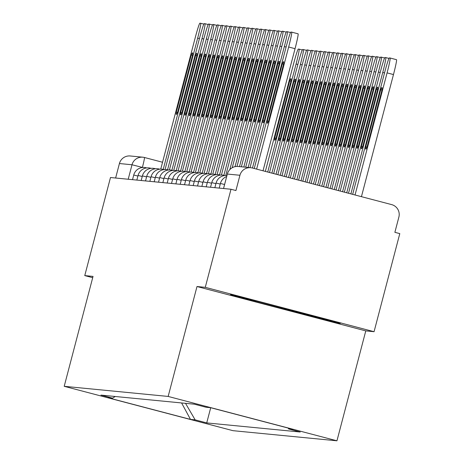 <?xml version="1.0" encoding="UTF-8"?>
<svg xmlns="http://www.w3.org/2000/svg" width="464" height="464" viewBox="0 0 464 464"><rect width="100%" height="100%" fill="white"/><g stroke="black" fill="none" stroke-linecap="round" stroke-linejoin="round"><path stroke-width="0.7" d="M374.065 331.696L205.274 287.332L231.002 189.248L110.49 177.521L84.761 275.599L93.038 276.405L64.206 386.315L232.998 430.679L336.951 440.8L365.783 330.89L374.065 331.696L399.794 233.618L394.876 232.325L398.883 217.048A10.191 10.173 95.6 0 0 391.628 204.601L252.364 167.997A10.191 10.173 95.6 0 0 239.934 175.264L227.348 174.052M205.274 287.332L196.997 286.526L168.159 396.436L64.206 386.315M231.002 189.248L235.927 190.542L239.934 175.264M84.761 275.599L92.701 277.687M115.623 178.019L119.422 163.537A10.191 10.173 -84.4 0 1 130.251 155.979L142.837 157.203A10.191 10.173 95.6 0 0 132.008 164.761L119.422 163.537M185.519 403.338L195.158 419.868L190.495 419.415L107.822 397.689L112.485 398.141L115.292 396.5M195.158 419.868L206.724 422.913L300.231 432.013L288.672 428.974L293.335 429.426L210.662 407.699L205.999 407.241L194.433 404.202L100.92 395.102L112.485 398.141M336.951 440.8L168.159 396.436M365.783 330.89L196.997 286.526M260.629 302.151L230.527 294.681L255.264 301.629L340.199 323.507L315.462 316.564L260.629 302.151M210.714 407.711L206.724 422.913M288.672 428.974L288.138 428.063M190.495 419.415L181.592 402.955M310.317 315.213L310.097 316.042M255.461 300.869L255.264 301.629M191.284 55.007L176.308 112.097A31.848 1.723 104.7 0 0 176.349 114.417A31.848 1.723 104.7 0 0 177.613 112.224L192.589 55.135A31.848 1.723 104.7 0 0 192.543 52.815A31.848 1.723 104.7 0 0 191.284 55.007L192.537 55.338M163.218 169.383L197.647 38.147A15.289 0.829 -75.3 0 0 200.697 23.281A15.289 0.829 -75.3 0 0 200.692 23.281L199.885 23.2A15.289 0.829 -75.3 0 0 195.17 37.903L160.747 169.122M176.308 112.097L177.532 112.416M276.034 138.092L291.009 81.003A31.848 1.723 -75.3 0 0 290.963 78.683A31.848 1.723 -75.3 0 0 289.704 80.875L274.729 137.965A31.848 1.723 -75.3 0 0 274.769 140.285A31.848 1.723 -75.3 0 0 276.034 138.092M267.728 172.034L296.067 64.015A15.289 0.829 -75.3 0 0 299.118 49.149A15.289 0.829 -75.3 0 0 299.112 49.149L298.306 49.068A15.289 0.829 -75.3 0 0 293.59 63.777L265.356 171.407M275.952 138.289L274.729 137.965M290.957 81.206L289.704 80.875M195.617 55.431L180.641 112.514A31.848 1.723 104.7 0 0 180.687 114.84A31.848 1.723 104.7 0 0 181.946 112.642L196.922 55.558A31.848 1.723 104.7 0 0 196.875 53.238A31.848 1.723 104.7 0 0 195.617 55.431L196.869 55.761M167.55 169.801L201.979 38.57A15.289 0.829 -75.3 0 0 205.03 23.699A15.289 0.829 -75.3 0 0 205.024 23.699L204.218 23.623A15.289 0.829 -75.3 0 0 199.503 38.326L165.08 169.546M180.641 112.514L181.865 112.839M199.949 55.854L184.974 112.938A31.848 1.723 104.7 0 0 185.02 115.258A31.848 1.723 104.7 0 0 186.279 113.065L201.254 55.982A31.848 1.723 104.7 0 0 201.214 53.656A31.848 1.723 104.7 0 0 199.949 55.854L201.202 56.179M171.883 170.224L206.312 38.988A15.289 0.829 -75.3 0 0 209.363 24.122A15.289 0.829 -75.3 0 0 209.357 24.122L208.551 24.041A15.289 0.829 -75.3 0 0 203.841 38.75L169.412 169.969M184.974 112.938L186.197 113.262M280.366 138.516L295.342 81.426A31.848 1.723 -75.3 0 0 295.295 79.106A31.848 1.723 -75.3 0 0 294.037 81.299L279.061 138.388A31.848 1.723 -75.3 0 0 279.108 140.708A31.848 1.723 -75.3 0 0 280.366 138.516M271.887 173.124L300.399 64.438A15.289 0.829 -75.3 0 0 303.45 49.573A15.289 0.829 -75.3 0 0 303.444 49.573L302.638 49.491A15.289 0.829 -75.3 0 0 297.923 64.194L269.514 172.504M280.285 138.707L279.061 138.388M295.29 81.629L294.037 81.299M284.699 138.933L299.674 81.85A31.848 1.723 -75.3 0 0 299.634 79.53A31.848 1.723 -75.3 0 0 298.369 81.722L283.394 138.811A31.848 1.723 -75.3 0 0 283.44 141.131A31.848 1.723 -75.3 0 0 284.699 138.933M276.039 174.22L304.732 64.861A15.289 0.829 -75.3 0 0 307.783 49.996A15.289 0.829 -75.3 0 0 307.777 49.99L306.971 49.915A15.289 0.829 -75.3 0 0 302.261 64.618L273.667 173.594M284.618 139.13L283.394 138.811M299.622 82.053L298.369 81.722M204.282 56.272L189.306 113.361A31.848 1.723 104.7 0 0 189.353 115.681A31.848 1.723 104.7 0 0 190.611 113.489L205.593 56.399A31.848 1.723 104.7 0 0 205.546 54.079A31.848 1.723 104.7 0 0 204.282 56.272L205.535 56.602M176.216 170.648L210.644 39.411A15.289 0.829 -75.3 0 0 213.695 24.546A15.289 0.829 -75.3 0 0 213.689 24.546L212.883 24.464A15.289 0.829 -75.3 0 0 208.174 39.173L173.751 170.387M189.306 113.361L190.536 113.68M208.62 56.695L193.639 113.784A31.848 1.723 104.7 0 0 193.685 116.104A31.848 1.723 104.7 0 0 194.95 113.912L209.925 56.823A31.848 1.723 104.7 0 0 209.879 54.503A31.848 1.723 104.7 0 0 208.62 56.695L209.873 57.026M180.548 171.071L214.977 39.834A15.289 0.829 -75.3 0 0 218.034 24.969A15.289 0.829 -75.3 0 0 218.022 24.963L217.222 24.888A15.289 0.829 -75.3 0 0 212.506 39.591L178.083 170.81M193.639 113.784L194.868 114.103M212.953 57.118L197.977 114.202A31.848 1.723 104.7 0 0 198.018 116.528A31.848 1.723 104.7 0 0 199.282 114.33L214.258 57.246A31.848 1.723 104.7 0 0 214.211 54.926A31.848 1.723 104.7 0 0 212.953 57.118L214.206 57.449M184.887 171.489L219.315 40.252A15.289 0.829 -75.3 0 0 222.366 25.387A15.289 0.829 -75.3 0 0 222.36 25.387L221.554 25.311A15.289 0.829 -75.3 0 0 216.839 40.014L182.416 171.233M197.977 114.202L199.201 114.527M289.031 139.357L304.013 82.273A31.848 1.723 -75.3 0 0 303.966 79.947A31.848 1.723 -75.3 0 0 302.702 82.145L287.726 139.229A31.848 1.723 -75.3 0 0 287.773 141.549A31.848 1.723 -75.3 0 0 289.031 139.357M280.198 175.311L309.065 65.279A15.289 0.829 -75.3 0 0 312.115 50.414A15.289 0.829 -75.3 0 0 312.11 50.414L311.303 50.338A15.289 0.829 -75.3 0 0 306.594 65.041L277.826 174.69M288.956 139.554L287.726 139.229M303.955 82.47L302.702 82.145M293.37 139.78L308.345 82.691A31.848 1.723 -75.3 0 0 308.299 80.371A31.848 1.723 -75.3 0 0 307.04 82.563L292.059 139.652A31.848 1.723 -75.3 0 0 292.105 141.972A31.848 1.723 -75.3 0 0 293.37 139.78M284.357 176.407L313.397 65.702A15.289 0.829 -75.3 0 0 316.454 50.837A15.289 0.829 -75.3 0 0 316.442 50.837L315.642 50.756A15.289 0.829 -75.3 0 0 310.926 65.465L281.984 175.781M293.289 139.977L292.059 139.652M308.293 82.894L307.04 82.563M297.702 140.203L312.678 83.114A31.848 1.723 -75.3 0 0 312.632 80.794A31.848 1.723 -75.3 0 0 311.373 82.986L296.397 140.076A31.848 1.723 -75.3 0 0 296.438 142.396A31.848 1.723 -75.3 0 0 297.702 140.203M288.515 177.497L317.736 66.126A15.289 0.829 -75.3 0 0 320.786 51.26A15.289 0.829 -75.3 0 0 320.781 51.26L319.974 51.179A15.289 0.829 -75.3 0 0 315.259 65.882L286.143 176.877M297.621 140.395L296.397 140.076M312.626 83.317L311.373 82.986M217.285 57.542L202.31 114.625A31.848 1.723 104.7 0 0 202.356 116.945A31.848 1.723 104.7 0 0 203.615 114.753L218.59 57.664A31.848 1.723 104.7 0 0 218.544 55.344A31.848 1.723 104.7 0 0 217.285 57.542L218.538 57.867M189.219 171.912L223.648 40.675A15.289 0.829 -75.3 0 0 226.699 25.81A15.289 0.829 -75.3 0 0 226.693 25.81L225.887 25.729A15.289 0.829 -75.3 0 0 221.171 40.438L186.748 171.657M202.31 114.625L203.534 114.95M302.035 140.621L317.011 83.537A31.848 1.723 -75.3 0 0 316.964 81.217A31.848 1.723 -75.3 0 0 315.706 83.41L300.73 140.493A31.848 1.723 -75.3 0 0 300.776 142.819A31.848 1.723 -75.3 0 0 302.035 140.621M292.674 178.594L322.068 66.549A15.289 0.829 -75.3 0 0 325.119 51.678A15.289 0.829 -75.3 0 0 325.113 51.678L324.307 51.603A15.289 0.829 -75.3 0 0 319.592 66.306L290.302 177.967M301.954 140.818L300.73 140.493M316.958 83.74L315.706 83.41M221.618 57.959L206.642 115.049A31.848 1.723 104.7 0 0 206.689 117.369A31.848 1.723 104.7 0 0 207.947 115.176L222.923 58.087A31.848 1.723 104.7 0 0 222.882 55.767A31.848 1.723 104.7 0 0 221.618 57.959L222.871 58.29M193.552 172.335L227.981 41.099A15.289 0.829 -75.3 0 0 231.031 26.233A15.289 0.829 -75.3 0 0 231.026 26.233L230.219 26.152A15.289 0.829 -75.3 0 0 225.51 40.855L191.081 172.074M206.642 115.049L207.866 115.368M306.368 141.044L321.343 83.955A31.848 1.723 -75.3 0 0 321.303 81.635A31.848 1.723 -75.3 0 0 320.038 83.833L305.063 140.917A31.848 1.723 -75.3 0 0 305.109 143.237A31.848 1.723 -75.3 0 0 306.368 141.044M296.832 179.684L326.401 66.967A15.289 0.829 -75.3 0 0 329.452 52.101A15.289 0.829 -75.3 0 0 329.446 52.101L328.64 52.02A15.289 0.829 -75.3 0 0 323.93 66.729L294.46 179.058M306.286 141.242L305.063 140.917M321.291 84.158L320.038 83.833M225.951 58.383L210.975 115.472A31.848 1.723 104.7 0 0 211.021 117.792A31.848 1.723 104.7 0 0 212.28 115.6L227.261 58.51A31.848 1.723 104.7 0 0 227.215 56.19A31.848 1.723 104.7 0 0 225.951 58.383L227.203 58.713M197.884 172.753L232.313 41.522A15.289 0.829 -75.3 0 0 235.37 26.657A15.289 0.829 -75.3 0 0 235.358 26.651L234.552 26.576A15.289 0.829 -75.3 0 0 229.842 41.279L195.419 172.498M210.975 115.472L212.205 115.791M310.7 141.468L325.682 84.378A31.848 1.723 -75.3 0 0 325.635 82.058A31.848 1.723 -75.3 0 0 324.371 84.251L309.395 141.34A31.848 1.723 -75.3 0 0 309.442 143.66A31.848 1.723 -75.3 0 0 310.7 141.468M300.985 180.774L330.733 67.39A15.289 0.829 -75.3 0 0 333.784 52.525A15.289 0.829 -75.3 0 0 333.778 52.525L332.972 52.444A15.289 0.829 -75.3 0 0 328.263 67.152L298.613 180.154M310.625 141.659L309.395 141.34M325.624 84.581L324.371 84.251M230.289 58.806L215.308 115.89A31.848 1.723 104.7 0 0 215.354 118.216A31.848 1.723 104.7 0 0 216.618 116.017L231.594 58.934A31.848 1.723 104.7 0 0 231.548 56.608A31.848 1.723 104.7 0 0 230.289 58.806L231.542 59.137M202.217 173.176L236.646 41.94A15.289 0.829 -75.3 0 0 239.702 27.074A15.289 0.829 -75.3 0 0 239.691 27.074L238.89 26.999A15.289 0.829 -75.3 0 0 234.175 41.702L199.752 172.921M215.308 115.89L216.537 116.215M315.039 141.891L330.014 84.802A31.848 1.723 -75.3 0 0 329.968 82.482A31.848 1.723 -75.3 0 0 328.709 84.674L313.728 141.764A31.848 1.723 -75.3 0 0 313.774 144.084A31.848 1.723 -75.3 0 0 315.039 141.891M305.144 181.871L335.066 67.814A15.289 0.829 -75.3 0 0 338.123 52.948A15.289 0.829 -75.3 0 0 338.111 52.942L337.311 52.867A15.289 0.829 -75.3 0 0 332.595 67.57L302.772 181.244M314.957 142.083L313.728 141.764M329.962 85.005L328.709 84.674M234.622 59.23L219.646 116.313A31.848 1.723 104.7 0 0 219.687 118.633A31.848 1.723 104.7 0 0 220.951 116.441L235.927 59.351A31.848 1.723 104.7 0 0 235.88 57.031A31.848 1.723 104.7 0 0 234.622 59.23L235.874 59.554M206.555 173.6L240.984 42.363A15.289 0.829 -75.3 0 0 244.035 27.498A15.289 0.829 -75.3 0 0 244.029 27.498L243.223 27.417A15.289 0.829 -75.3 0 0 238.508 42.125L204.085 173.345M219.646 116.313L220.87 116.638M238.954 59.647L223.979 116.737A31.848 1.723 104.7 0 0 224.025 119.057A31.848 1.723 104.7 0 0 225.284 116.864L240.259 59.775A31.848 1.723 104.7 0 0 240.213 57.455A31.848 1.723 104.7 0 0 238.954 59.647L240.207 59.978M210.888 174.023L245.317 42.787A15.289 0.829 -75.3 0 0 248.368 27.921A15.289 0.829 -75.3 0 0 248.362 27.921L247.556 27.84A15.289 0.829 -75.3 0 0 242.84 42.543L208.417 173.762M223.979 116.737L225.202 117.056M243.287 60.071L228.311 117.16A31.848 1.723 104.7 0 0 228.358 119.48A31.848 1.723 104.7 0 0 229.616 117.288L244.592 60.198A31.848 1.723 104.7 0 0 244.551 57.878A31.848 1.723 104.7 0 0 243.287 60.071L244.54 60.401M215.221 174.441L249.649 43.21A15.289 0.829 -75.3 0 0 252.7 28.345A15.289 0.829 -75.3 0 0 252.694 28.339L251.888 28.263A15.289 0.829 -75.3 0 0 247.179 42.966L212.75 174.186M228.311 117.16L229.535 117.479M247.619 60.494L232.644 117.578A31.848 1.723 104.7 0 0 232.69 119.903A31.848 1.723 104.7 0 0 233.949 117.705L248.93 60.622A31.848 1.723 104.7 0 0 248.884 58.296A31.848 1.723 104.7 0 0 247.619 60.494L248.872 60.819M219.553 174.864L253.982 43.628A15.289 0.829 -75.3 0 0 257.039 28.762A15.289 0.829 -75.3 0 0 257.027 28.762L256.221 28.687A15.289 0.829 -75.3 0 0 251.511 43.39L217.088 174.609M232.644 117.578L233.873 117.902M251.958 60.912L236.976 118.001A31.848 1.723 104.7 0 0 237.023 120.321A31.848 1.723 104.7 0 0 238.287 118.129L253.263 61.039A31.848 1.723 104.7 0 0 253.216 58.719A31.848 1.723 104.7 0 0 251.958 60.912L253.211 61.242M223.886 175.288L258.315 44.051A15.289 0.829 -75.3 0 0 261.371 29.186A15.289 0.829 -75.3 0 0 261.36 29.186L260.559 29.104A15.289 0.829 -75.3 0 0 255.844 43.813L221.421 175.027M236.976 118.001L238.206 118.326M256.29 61.335L241.315 118.424A31.848 1.723 104.7 0 0 241.355 120.744A31.848 1.723 104.7 0 0 242.62 118.552L257.595 61.463A31.848 1.723 104.7 0 0 257.549 59.143A31.848 1.723 104.7 0 0 256.29 61.335L257.543 61.666M229.831 169.58L262.653 44.474A15.289 0.829 -75.3 0 0 265.704 29.609A15.289 0.829 -75.3 0 0 265.698 29.609L264.892 29.528A15.289 0.829 -75.3 0 0 260.176 44.231L225.753 175.45M241.315 118.424L242.539 118.743M319.371 142.309L334.347 85.225A31.848 1.723 -75.3 0 0 334.3 82.899A31.848 1.723 -75.3 0 0 333.042 85.098L318.066 142.181A31.848 1.723 -75.3 0 0 318.107 144.507A31.848 1.723 -75.3 0 0 319.371 142.309M309.302 182.961L339.404 68.231A15.289 0.829 -75.3 0 0 342.455 53.366A15.289 0.829 -75.3 0 0 342.449 53.366L341.643 53.29A15.289 0.829 -75.3 0 0 336.928 67.993L306.93 182.34M319.29 142.506L318.066 142.181M334.295 85.428L333.042 85.098M323.704 142.732L338.679 85.643A31.848 1.723 -75.3 0 0 338.633 83.323A31.848 1.723 -75.3 0 0 337.374 85.521L322.399 142.605A31.848 1.723 -75.3 0 0 322.445 144.925A31.848 1.723 -75.3 0 0 323.704 142.732M313.461 184.057L343.737 68.655A15.289 0.829 -75.3 0 0 346.788 53.789A15.289 0.829 -75.3 0 0 346.782 53.789L345.976 53.708A15.289 0.829 -75.3 0 0 341.26 68.417L311.089 183.431M323.623 142.929L322.399 142.605M338.627 85.846L337.374 85.521M328.036 143.156L343.012 86.066A31.848 1.723 -75.3 0 0 342.971 83.746A31.848 1.723 -75.3 0 0 341.707 85.939L326.731 143.028A31.848 1.723 -75.3 0 0 326.778 145.348A31.848 1.723 -75.3 0 0 328.036 143.156M317.62 185.148L348.07 69.078A15.289 0.829 -75.3 0 0 351.12 54.213A15.289 0.829 -75.3 0 0 351.115 54.213L350.308 54.131A15.289 0.829 -75.3 0 0 345.599 68.834L315.247 184.527M327.955 143.347L326.731 143.028M342.96 86.269L341.707 85.939M332.369 143.579L347.35 86.49A31.848 1.723 -75.3 0 0 347.304 84.17A31.848 1.723 -75.3 0 0 346.04 86.362L331.064 143.451A31.848 1.723 -75.3 0 0 331.11 145.771A31.848 1.723 -75.3 0 0 332.369 143.579M321.778 186.244L352.402 69.501A15.289 0.829 -75.3 0 0 355.459 54.636A15.289 0.829 -75.3 0 0 355.447 54.63L354.641 54.555A15.289 0.829 -75.3 0 0 349.931 69.258L319.406 185.617M332.294 143.77L331.064 143.451M347.292 86.693L346.04 86.362M336.707 143.997L351.683 86.913A31.848 1.723 -75.3 0 0 351.637 84.587A31.848 1.723 -75.3 0 0 350.378 86.785L335.397 143.869A31.848 1.723 -75.3 0 0 335.443 146.195A31.848 1.723 -75.3 0 0 336.707 143.997M325.937 187.334L356.735 69.919A15.289 0.829 -75.3 0 0 359.791 55.054A15.289 0.829 -75.3 0 0 359.78 55.054L358.979 54.978A15.289 0.829 -75.3 0 0 354.264 69.681L323.565 186.708M336.626 144.194L335.397 143.869M351.631 87.116L350.378 86.785M341.04 144.42L356.016 87.331A31.848 1.723 -75.3 0 0 355.969 85.011A31.848 1.723 -75.3 0 0 354.711 87.203L339.735 144.292A31.848 1.723 -75.3 0 0 339.776 146.612A31.848 1.723 -75.3 0 0 341.04 144.42M330.09 188.425L361.073 70.342A15.289 0.829 -75.3 0 0 364.124 55.477A15.289 0.829 -75.3 0 0 364.118 55.477L363.312 55.396A15.289 0.829 -75.3 0 0 358.597 70.105L327.717 187.804M340.959 144.617L339.735 144.292M355.963 87.534L354.711 87.203M260.623 61.758L245.647 118.848A31.848 1.723 104.7 0 0 245.694 121.168A31.848 1.723 104.7 0 0 246.952 118.97L261.928 61.886A31.848 1.723 104.7 0 0 261.882 59.566A31.848 1.723 104.7 0 0 260.623 61.758L261.876 62.089M235.039 166.669L266.986 44.898A15.289 0.829 -75.3 0 0 270.036 30.032A15.289 0.829 -75.3 0 0 270.031 30.027L269.224 29.951A15.289 0.829 -75.3 0 0 264.515 44.654L232.226 167.73M245.647 118.848L246.871 119.167M345.373 144.843L360.348 87.754A31.848 1.723 -75.3 0 0 360.302 85.434A31.848 1.723 -75.3 0 0 359.043 87.626L344.068 144.716A31.848 1.723 -75.3 0 0 344.114 147.036A31.848 1.723 -75.3 0 0 345.373 144.843M334.248 189.521L365.406 70.766A15.289 0.829 -75.3 0 0 368.457 55.9A15.289 0.829 -75.3 0 0 368.451 55.9L367.645 55.819A15.289 0.829 -75.3 0 0 362.929 70.522L331.876 188.894M345.291 145.035L344.068 144.716M360.296 87.957L359.043 87.626M264.956 62.182L249.98 119.265A31.848 1.723 104.7 0 0 250.026 121.591A31.848 1.723 104.7 0 0 251.285 119.393L266.261 62.309A31.848 1.723 104.7 0 0 266.22 59.984A31.848 1.723 104.7 0 0 264.956 62.182L266.208 62.507M239.499 166.611L271.318 45.315A15.289 0.829 -75.3 0 0 274.369 30.45A15.289 0.829 -75.3 0 0 274.363 30.45L273.557 30.375A15.289 0.829 -75.3 0 0 268.847 45.078L237.005 166.437M249.98 119.265L251.204 119.59M349.705 145.261L364.681 88.177A31.848 1.723 -75.3 0 0 364.64 85.857A31.848 1.723 -75.3 0 0 363.376 88.05L348.4 145.139A31.848 1.723 -75.3 0 0 348.447 147.459A31.848 1.723 -75.3 0 0 349.705 145.261M338.407 190.611L369.738 71.189A15.289 0.829 -75.3 0 0 372.789 56.324A15.289 0.829 -75.3 0 0 372.783 56.318L371.977 56.243A15.289 0.829 -75.3 0 0 367.268 70.946L336.035 189.991M349.624 145.458L348.4 145.139M364.629 88.38L363.376 88.05M269.288 62.599L254.313 119.689A31.848 1.723 104.7 0 0 254.359 122.009A31.848 1.723 104.7 0 0 255.618 119.816L270.599 62.727A31.848 1.723 104.7 0 0 270.553 60.407A31.848 1.723 104.7 0 0 269.288 62.599L270.541 62.93M243.832 167.034L275.651 45.739A15.289 0.829 -75.3 0 0 278.707 30.873A15.289 0.829 -75.3 0 0 278.696 30.873L277.89 30.792A15.289 0.829 -75.3 0 0 273.18 45.501L241.361 166.796M254.313 119.689L255.542 120.014M354.038 145.684L369.019 88.601A31.848 1.723 -75.3 0 0 368.973 86.275A31.848 1.723 -75.3 0 0 367.708 88.473L352.733 145.557A31.848 1.723 -75.3 0 0 352.779 147.883A31.848 1.723 -75.3 0 0 354.038 145.684M342.565 191.707L374.071 71.607A15.289 0.829 -75.3 0 0 377.128 56.741A15.289 0.829 -75.3 0 0 377.116 56.741L376.31 56.666A15.289 0.829 -75.3 0 0 371.6 71.369L340.193 191.081M353.962 145.882L352.733 145.557M368.961 88.798L367.708 88.473M273.627 63.023L258.651 120.112A31.848 1.723 104.7 0 0 258.692 122.432A31.848 1.723 104.7 0 0 259.956 120.24L274.932 63.15A31.848 1.723 104.7 0 0 274.885 60.83A31.848 1.723 104.7 0 0 273.627 63.023L274.879 63.353M248.165 167.458L279.983 46.162A15.289 0.829 -75.3 0 0 283.04 31.297A15.289 0.829 -75.3 0 0 283.034 31.297L282.228 31.216A15.289 0.829 -75.3 0 0 277.513 45.919L245.694 167.214M258.651 120.112L259.875 120.431M358.376 146.108L373.352 89.018A31.848 1.723 -75.3 0 0 373.305 86.698A31.848 1.723 -75.3 0 0 372.047 88.891L357.065 145.98A31.848 1.723 -75.3 0 0 357.112 148.3A31.848 1.723 -75.3 0 0 358.376 146.108M346.724 192.798L378.404 72.03A15.289 0.829 -75.3 0 0 381.46 57.165A15.289 0.829 -75.3 0 0 381.449 57.165L380.648 57.084A15.289 0.829 -75.3 0 0 375.933 71.792L344.352 192.177M358.295 146.305L357.065 145.98M373.3 89.221L372.047 88.891M277.959 63.446L262.984 120.536A31.848 1.723 104.7 0 0 263.024 122.856A31.848 1.723 104.7 0 0 264.289 120.657L279.264 63.574A31.848 1.723 104.7 0 0 279.218 61.254A31.848 1.723 104.7 0 0 277.959 63.446L279.212 63.777M252.462 168.02L284.322 46.586A15.289 0.829 -75.3 0 0 287.373 31.72A15.289 0.829 -75.3 0 0 287.367 31.714L286.561 31.639A15.289 0.829 -75.3 0 0 281.845 46.342L250.026 167.637M262.984 120.536L264.207 120.855M362.709 146.531L377.684 89.442A31.848 1.723 -75.3 0 0 377.638 87.122A31.848 1.723 -75.3 0 0 376.379 89.314L361.404 146.404A31.848 1.723 -75.3 0 0 361.444 148.724A31.848 1.723 -75.3 0 0 362.709 146.531M350.883 193.888L382.742 72.454A15.289 0.829 -75.3 0 0 385.793 57.588A15.289 0.829 -75.3 0 0 385.787 57.588L384.981 57.507A15.289 0.829 -75.3 0 0 380.265 72.21L348.51 193.268M362.628 146.723L361.404 146.404M377.632 89.645L376.379 89.314M256.621 169.116L288.654 47.003A15.289 0.829 -75.3 0 0 291.705 32.138L298.097 33.82A15.289 0.829 104.7 0 1 298.103 33.82A15.289 0.829 104.7 0 1 295.052 48.685L263.018 170.798M282.292 63.87L267.316 120.953A31.848 1.723 104.7 0 0 267.363 123.273A31.848 1.723 104.7 0 0 268.621 121.081L283.597 63.997A31.848 1.723 104.7 0 0 283.55 61.671A31.848 1.723 104.7 0 0 282.292 63.87L283.545 64.194M298.103 33.82L291.705 32.138A15.289 0.829 -75.3 0 0 291.699 32.138L290.893 32.062A15.289 0.829 -75.3 0 0 286.184 46.765L254.249 168.49M267.316 120.953L268.54 121.278M367.041 146.949L382.017 89.865A31.848 1.723 -75.3 0 0 381.971 87.545A31.848 1.723 -75.3 0 0 380.712 89.738L365.736 146.827A31.848 1.723 -75.3 0 0 365.783 149.147A31.848 1.723 -75.3 0 0 367.041 146.949M355.041 194.984L387.075 72.877A15.289 0.829 -75.3 0 0 390.125 58.012A15.289 0.829 -75.3 0 0 390.12 58.006L389.313 57.93A15.289 0.829 -75.3 0 0 384.604 72.633L352.669 194.358M396.523 59.688L390.125 58.012L396.517 59.688A15.289 0.829 104.7 0 1 396.523 59.688A15.289 0.829 104.7 0 1 393.472 74.559L387.075 72.877M361.439 196.666L393.472 74.559M366.96 147.146L365.736 146.827M381.965 90.068L380.712 89.738M220.429 183.477L224.588 184.498M220.255 184.075L216.091 183.065M210.534 187.259L211.746 182.63L215.922 183.651M207.425 182.213L211.59 183.234M201.863 186.412L203.075 181.789L207.257 182.81M198.76 181.366L202.919 182.387M198.586 181.963L194.422 180.954M190.095 180.525L194.254 181.546M189.921 181.122L185.757 180.107M181.424 179.678L185.588 180.699M181.25 180.281L177.091 179.266M171.529 183.46L172.741 178.837L176.917 179.858M172.585 179.435L168.42 178.425M162.858 182.619L164.076 177.99L168.252 179.011M159.755 177.567L163.92 178.594M154.193 181.772L155.405 177.149L159.581 178.17M151.09 176.726L155.249 177.747M150.916 177.323L146.752 176.314M141.189 180.508L142.407 175.885L146.583 176.906M142.251 176.482L138.086 175.467M132.524 179.667L133.736 175.038L137.912 176.059M142.686 167.475L132.008 164.761L128.203 179.243M142.373 167.51L142.402 167.4A10.191 0.551 104.7 0 0 144.437 157.487L162.551 162.249L144.437 157.487A10.191 10.191 0 0 0 142.837 157.203A10.191 10.173 95.6 0 1 144.432 157.487A10.191 0.551 104.7 0 1 144.437 157.487M146.241 167.997A10.191 0.551 -75.3 0 0 146.189 167.771A10.191 0.551 -75.3 0 0 146.183 167.765A10.191 10.191 0 0 0 133.736 175.038M150.574 168.42A10.191 0.551 -75.3 0 0 150.522 168.188A10.191 0.551 -75.3 0 0 150.516 168.188A10.191 10.191 0 0 0 138.069 175.462L136.857 180.084M154.906 168.838A10.191 0.551 -75.3 0 0 154.854 168.612A10.191 0.551 -75.3 0 0 154.848 168.612A10.191 10.191 0 0 0 142.407 175.885M159.239 169.261A10.191 0.551 -75.3 0 0 159.187 169.035A10.191 0.551 -75.3 0 0 159.181 169.035A10.191 10.191 0 0 0 146.74 176.303L145.528 180.931M163.577 169.685A10.191 0.551 -75.3 0 0 163.519 169.459A10.191 0.551 -75.3 0 0 163.519 169.453A10.191 10.191 0 0 0 151.073 176.726L149.86 181.354M167.91 170.108A10.191 0.551 -75.3 0 0 167.858 169.876A10.191 0.551 -75.3 0 0 167.852 169.876A10.191 10.191 0 0 0 155.405 177.149M176.575 170.949A10.191 0.551 -75.3 0 0 176.523 170.723A10.191 0.551 -75.3 0 0 176.517 170.723A10.191 10.191 0 0 0 164.076 177.99M185.246 171.796A10.191 0.551 -75.3 0 0 185.188 171.564L185.188 171.564A10.191 10.191 0 0 0 172.741 178.837M189.579 172.214A10.191 0.551 -75.3 0 0 189.527 171.987A10.191 0.551 -75.3 0 0 189.521 171.987A10.191 10.191 0 0 0 177.074 179.261L175.862 183.883M193.911 172.637A10.191 0.551 -75.3 0 0 193.859 172.411A10.191 0.551 -75.3 0 0 193.853 172.411A10.191 10.191 0 0 0 181.407 179.678L180.194 184.307M198.244 173.06A10.191 0.551 -75.3 0 0 198.192 172.834A10.191 0.551 -75.3 0 0 198.186 172.828A10.191 10.191 0 0 0 185.745 180.102L184.527 184.724M206.915 173.901A10.191 0.551 -75.3 0 0 206.857 173.675L206.857 173.675A10.191 10.191 0 0 0 194.41 180.943L193.198 185.571M215.58 174.748A10.191 0.551 -75.3 0 0 215.528 174.516A10.191 0.551 -75.3 0 0 215.522 174.516A10.191 10.191 0 0 0 203.075 181.789M219.913 175.166A10.191 0.551 -75.3 0 0 219.861 174.94A10.191 0.551 -75.3 0 0 219.855 174.94A10.191 10.191 0 0 0 207.414 182.213L206.196 186.835M224.251 175.589A10.191 0.551 -75.3 0 0 224.193 175.363A10.191 0.551 -75.3 0 0 224.187 175.363A10.191 10.191 0 0 0 211.746 182.63M223.549 188.523L227.348 174.041A10.191 10.173 95.6 0 1 238.177 166.483A10.191 10.191 0 0 0 227.331 174.041L223.532 188.523M197.647 38.147L199.427 38.616M200.703 23.281L203.864 24.111L200.697 23.281M297.847 64.484L296.067 64.015M299.118 49.149L302.284 49.984L299.123 49.149M201.979 38.57L203.766 39.034M205.036 23.705L208.197 24.534L205.03 23.699M206.312 38.988L208.098 39.457M209.368 24.128L212.535 24.957L209.363 24.122M302.186 64.908L300.399 64.438M306.617 50.402L303.456 49.573L306.617 50.402M306.518 65.325L304.732 64.861M310.955 50.825L307.789 49.996L310.955 50.825M210.644 39.411L212.431 39.881M213.707 24.546L216.868 25.381L213.695 24.546M214.977 39.834L216.763 40.304M218.039 24.969L221.2 25.798L218.034 24.969M219.315 40.252L221.096 40.722M222.372 25.392L225.533 26.222L222.366 25.387M310.851 65.749L309.065 65.279M312.115 50.414L315.288 51.249L312.127 50.419M315.184 66.172L313.397 65.702M319.621 51.672L316.46 50.837L319.621 51.672M319.516 66.596L317.736 66.126M323.953 52.09L320.792 51.26L323.953 52.09M223.648 40.675L225.434 41.145M229.871 26.645L226.699 25.81L229.866 26.645M323.855 67.013L322.068 66.549M328.286 52.513L325.125 51.684L328.292 52.513M227.981 41.099L229.767 41.569M231.037 26.233L234.204 27.069L231.031 26.233M328.187 67.437L326.401 66.967M329.452 52.101L332.624 52.937L329.457 52.107M232.313 41.522L234.1 41.992M235.376 26.657L238.537 27.486L235.37 26.657M332.52 67.86L330.733 67.39M336.957 53.36L333.796 52.525L336.957 53.36M236.646 41.94L238.432 42.41M239.708 27.08L242.869 27.91L239.702 27.074M336.852 68.283L335.066 67.814M338.123 52.948L341.289 53.778L338.128 52.948M240.984 42.363L242.765 42.833M244.041 27.504L247.202 28.333L244.035 27.498M245.317 42.787L247.103 43.256M248.373 27.921L251.534 28.756M249.649 43.21L251.436 43.68M252.706 28.345L255.873 29.174L252.7 28.345M253.982 43.628L255.768 44.097M257.044 28.768L260.205 29.597L257.039 28.762M258.315 44.051L260.101 44.521M261.377 29.186L264.538 30.021L261.371 29.186M262.653 44.474L264.434 44.944M265.71 29.609L268.871 30.444L265.704 29.609M341.185 68.701L339.404 68.231M345.622 54.201L342.461 53.372L345.622 54.201M345.523 69.124L343.737 68.655M349.955 54.624L346.794 53.795L349.96 54.624M349.856 69.548L348.07 69.078M354.293 55.048L351.126 54.213L354.293 55.048M354.189 69.971L352.402 69.501M358.626 55.465L355.465 54.636L358.626 55.465M358.521 70.389L356.735 69.919M359.791 55.054L362.958 55.889L359.797 55.059M362.854 70.812L361.073 70.342M367.291 56.312L364.13 55.483L367.291 56.312M266.986 44.898L268.772 45.368M270.042 30.032L273.209 30.862L270.036 30.032M367.192 71.236L365.406 70.766M368.457 55.9L371.629 56.73L368.462 55.9M271.318 45.315L273.105 45.785M274.381 30.456L277.542 31.285L274.369 30.45M371.525 71.659L369.738 71.189M375.962 57.153L372.795 56.324L375.962 57.153M275.651 45.739L277.437 46.209M278.713 30.873L281.874 31.709L278.707 30.873M375.857 72.077L374.071 71.607M377.128 56.741L380.294 57.577L377.133 56.747M279.983 46.162L281.77 46.632M283.046 31.297L286.207 32.126L283.04 31.297M380.19 72.5L378.404 72.03M384.627 58L381.466 57.165L384.627 58M284.322 46.586L286.102 47.05M287.378 31.72L290.539 32.55L287.373 31.72M384.523 72.923L382.742 72.454M388.96 58.423L385.799 57.588L388.96 58.418M288.654 47.003L295.052 48.685M219.199 188.1L220.412 183.477A10.191 10.191 0 0 1 226.681 176.523M214.867 187.682L216.079 183.054A10.191 10.191 0 0 1 226.948 175.502M197.531 185.994L198.743 181.366A10.191 10.191 0 0 1 211.195 174.099L211.775 174.249M188.865 185.148L190.078 180.525A10.191 10.191 0 0 1 202.524 173.252L203.11 173.408M167.197 183.036L168.409 178.414A10.191 10.191 0 0 1 180.856 171.146L181.441 171.297M158.526 182.195L159.738 177.573A10.191 10.191 0 0 1 172.19 170.3L172.77 170.456M146.769 167.922L146.189 167.771M151.102 168.345L150.522 168.188M155.434 168.768L154.854 168.612M159.773 169.186L159.187 169.035M164.105 169.609L163.519 169.459M168.438 170.033L167.858 169.876M177.103 170.874L176.523 170.723M185.774 171.721L185.188 171.564M190.107 172.138L189.527 171.987M194.439 172.562L193.859 172.411M198.772 172.985L198.192 172.834M207.443 173.826L206.857 173.675M216.108 174.673L215.528 174.516M220.446 175.096L219.861 174.94M224.779 175.514L224.193 175.363M238.177 166.483L250.763 167.707M248.368 27.921L251.54 28.751"/></g></svg>
